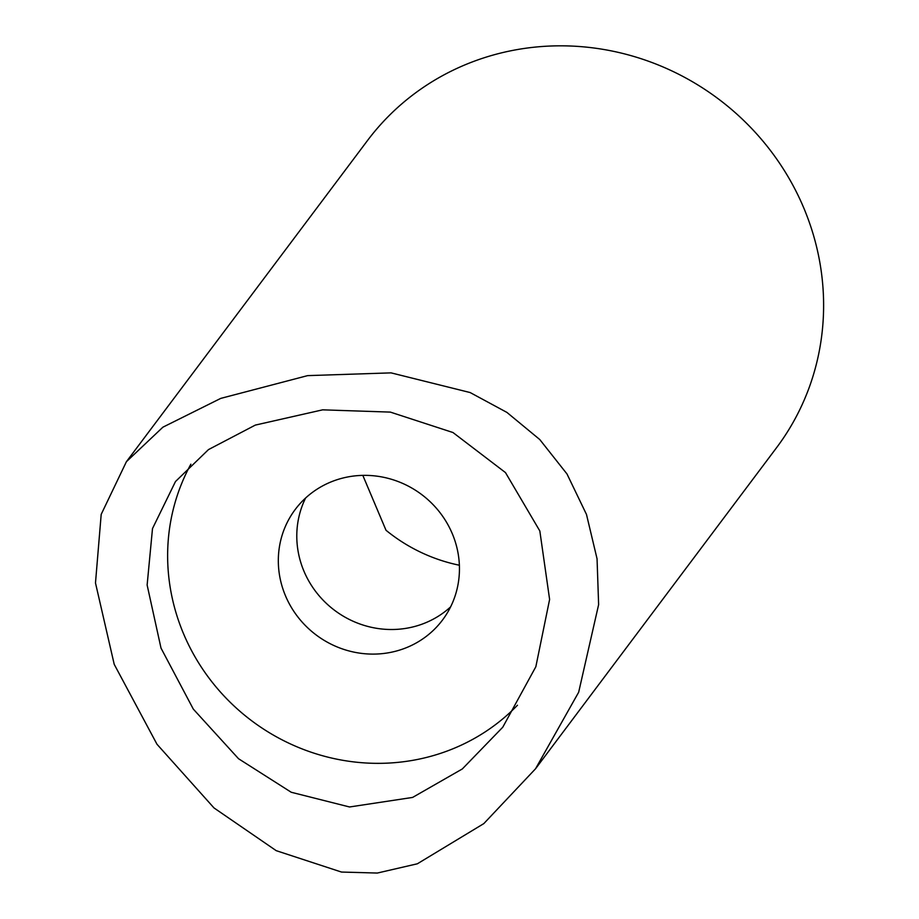 <?xml version="1.0" encoding="UTF-8"?>
<svg xmlns="http://www.w3.org/2000/svg" width="919" height="919" viewBox="0 0 919 919"><rect width="100%" height="100%" fill="white"/><g stroke="black" fill="none" stroke-linecap="round" stroke-linejoin="round"><path stroke-width="1.38" d="M535.536 768.778L776.601 447.645A255.769 243.937 -143.1 0 0 768.376 147.833A255.769 243.937 -143.1 0 0 473.744 61.389A255.769 243.937 -143.1 0 0 367.497 140.538L126.431 461.671L162.893 427.186L220.767 398.387L307.612 375.63L391.069 372.873L470.149 392.551L506.92 412.413L539.775 439.546L567 473.974L586.483 514.445L597.051 558.786L598.625 604.633L578.671 692.225L535.536 768.778L483.831 823.596L417.364 863.791L377.318 873.05L341.489 872.051L276.228 850.672L214.001 807.939L156.988 744.252L114.22 664.345L95.484 582.956L101.193 514.364L126.42 461.671M333.494 480.959A92.072 87.822 -143.1 0 0 295.24 509.459A92.072 87.822 -143.1 0 0 298.204 617.384A92.072 87.822 -143.1 0 0 404.268 648.504A92.072 87.822 -143.1 0 0 442.521 620.015A92.072 87.822 -143.1 0 0 439.558 512.078A92.072 87.822 -143.1 0 0 333.494 480.959M305.613 498.006A92.072 87.822 -143.1 0 0 321.926 598.924A92.072 87.822 -143.1 0 0 422.74 623.909A92.072 87.822 -143.1 0 0 450.62 606.862M255.321 425.095L208.498 449.586L175.483 481.533L152.497 528.574L147.132 585.024L161.009 648.102L193.3 709.089L238.538 758.726L291.231 792.258L349.542 806.974L412.597 797.428L462.326 768.95L502.762 727.216L535.846 666.734L549.608 599.441L539.832 530.975L505.484 472.596L452.975 432.527L390.357 412.103L322.638 409.84L255.321 425.095M190.865 464.198A204.615 195.15 -143.1 0 0 220.732 692.375A204.615 195.15 -143.1 0 0 447.519 750.903A204.615 195.15 -143.1 0 0 517.466 705.229M459.374 565.231A163.697 156.115 36.9 0 1 386.014 530.274L362.821 475.376"/></g></svg>
